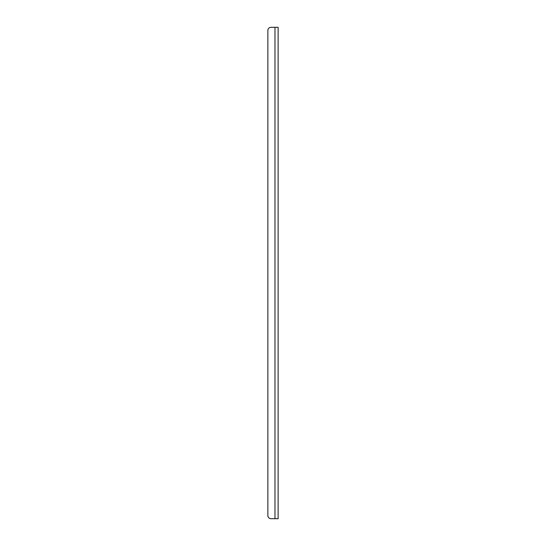 <?xml version="1.0" encoding="UTF-8"?>
<svg xmlns="http://www.w3.org/2000/svg" width="546" height="546" viewBox="0 0 546 546"><rect width="100%" height="100%" fill="white"/><g stroke="black" fill="none" stroke-linecap="round" stroke-linejoin="round"><path stroke-width="0.82" d="M274.972 518.7L274.972 27.3L271.028 27.3L278.132 27.3L278.132 518.7L271.028 518.7A3.16 3.16 0 0 1 267.868 515.54L267.868 30.46L267.868 515.54M271.028 27.3A3.16 3.16 0 0 0 267.868 30.46"/></g></svg>
